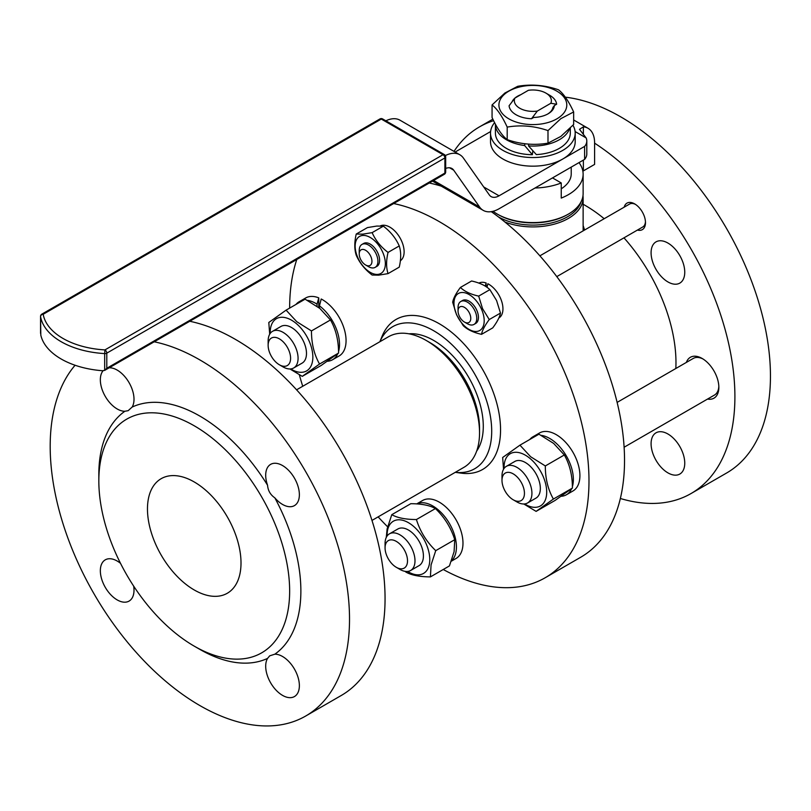<?xml version="1.0" encoding="UTF-8"?>
<svg xmlns="http://www.w3.org/2000/svg" width="811" height="811" viewBox="0 0 811 811"><rect width="100%" height="100%" fill="white"/><g stroke="black" fill="none" stroke-linecap="round" stroke-linejoin="round"><path stroke-width="1.22" d="M194.245 589.972A66.147 38.188 60 0 1 151.028 531.692A66.147 38.188 60 0 1 161.166 478.683A66.147 38.188 60 0 1 194.245 481.967A66.147 38.188 60 0 1 237.451 540.248A66.147 38.188 60 0 1 227.313 593.246A66.147 38.188 60 0 1 194.245 589.972M199.851 649.378L194.234 646.144A134.93 77.907 60 0 1 194.234 646.144A134.93 77.907 60 0 1 98.83 480.882A134.93 77.907 60 0 1 194.245 425.795A134.93 77.907 60 0 1 289.649 591.057A134.93 77.907 60 0 1 194.245 646.144L199.851 649.378A142.868 82.489 60 0 0 267.559 658.4L269.688 655.846L274.828 654.193A23.813 13.746 60 0 1 299.371 685.65A23.813 13.746 60 0 1 294.434 696.558A23.813 13.746 60 0 1 276.085 690.171A23.813 13.746 60 0 1 265.694 666.206A23.813 13.746 60 0 1 267.559 658.4M109.161 367.799A23.813 13.746 60 0 1 134.008 399.245A23.813 13.746 60 0 1 132.152 407.061A142.868 82.489 60 0 1 199.851 416.073A142.868 82.489 60 0 1 267.559 485.242A23.813 13.746 60 0 1 265.694 475.276A23.813 13.746 60 0 1 270.631 464.368A23.813 13.746 60 0 1 288.98 470.755A23.813 13.746 60 0 1 299.371 494.71A23.813 13.746 60 0 1 294.434 505.618A23.813 13.746 60 0 1 274.828 497.832A142.868 82.489 60 0 1 274.828 654.193M132.152 407.061L128.148 410.69L124.874 411.258A23.813 13.746 60 0 1 100.341 379.801A23.813 13.746 60 0 1 103.088 370.739M98.83 480.882L98.83 474.405A142.868 82.489 60 0 1 124.874 411.258M133.673 586.13A23.813 13.746 60 0 1 134.008 590.185A23.813 13.746 60 0 1 129.081 601.083A23.813 13.746 60 0 1 110.732 594.706A23.813 13.746 60 0 1 100.341 570.741A23.813 13.746 60 0 1 105.268 559.843A23.813 13.746 60 0 1 120.515 563.341M154.212 341.786A211.661 122.197 60 0 1 199.851 359.912A211.661 122.197 60 0 1 338.126 546.421A211.661 122.197 60 0 1 305.686 716.032A211.661 122.197 60 0 1 199.851 705.55A211.661 122.197 60 0 1 68.002 538.372A211.661 122.197 60 0 1 75.088 365.244M189.754 321.268A211.661 122.197 60 0 1 235.403 339.383A211.661 122.197 60 0 1 373.668 525.903A211.661 122.197 60 0 1 341.228 695.503L305.686 716.032M274.828 497.832C270.408 494.791 267.985 490.594 267.559 485.242M371.985 520.419L463.922 467.339A75.403 43.53 -120 0 0 479.534 432.821L479.534 428.502A70.111 40.479 -120 0 0 429.962 342.627L426.221 340.468A75.403 43.53 -120 0 0 388.52 336.737L296.583 389.817M476.675 451.078A70.111 40.479 -120 0 0 483.285 426.343A70.111 40.479 -120 0 0 408.977 333.818M479.534 432.821A75.403 43.53 -120 0 0 426.221 340.468M455.275 472.326A82.012 47.352 -120 0 0 490.655 417.908A82.012 47.352 -120 0 0 433.703 330.746A82.012 47.352 -120 0 0 379.872 341.725L382.113 336.22A86.605 49.998 -120 0 1 439.319 323.761A86.605 49.998 -120 0 1 499.535 416.418A86.605 49.998 -120 0 1 461.165 473.148L455.255 472.337M443.232 569.494A211.661 122.197 -120 0 0 545.144 577.777A211.661 122.197 -120 0 0 577.594 408.176A211.661 122.197 -120 0 0 439.319 221.656A211.661 122.197 -120 0 0 393.67 203.541M296.785 259.479A211.661 122.197 -120 0 0 289.649 308.089M299.35 374.854A211.661 122.197 -120 0 0 302.726 386.269M378.129 516.871A211.661 122.197 -120 0 0 387.607 526.795M380.329 225.914A20.103 11.607 60 0 1 389.898 227.161A20.103 11.607 60 0 1 402.925 244.506A20.103 11.607 60 0 1 400.35 260.747M486.975 287.297L487.877 283.759A20.103 11.607 60 0 1 488.729 284.225A20.103 11.607 60 0 1 501.857 301.915A20.103 11.607 60 0 1 498.816 318.034M478.875 283.12A20.103 11.607 60 0 1 486.134 282.998L486.134 286.719M416.661 503.925L422.582 500.509A33.464 19.322 60 0 1 448.371 509.47A33.464 19.322 60 0 1 462.98 543.157A33.464 19.322 60 0 1 456.056 558.475L451.281 561.222M338.532 351.619A33.464 19.322 -120 0 0 319.473 305.838L321.197 298.985A33.464 19.322 60 0 1 322.393 299.644A33.464 19.322 60 0 1 344.259 329.134A33.464 19.322 60 0 1 339.13 355.958L332.581 359.729A33.464 19.322 -120 0 0 337.761 353.708M303.01 300.374A33.464 19.322 -120 0 0 299.107 301.763L305.656 297.982A33.464 19.322 60 0 1 318.764 297.87L318.764 305.889A23.813 13.746 60 0 1 319.473 306.132M536.862 435.395A33.464 19.322 -120 0 0 532.959 436.774L539.508 432.993A33.464 19.322 60 0 1 556.245 434.655A33.464 19.322 60 0 1 578.111 464.145A33.464 19.322 60 0 1 572.971 490.969L566.433 494.751A33.464 19.322 -120 0 0 571.613 488.719M545.144 577.777L580.686 557.258A211.661 122.197 -120 0 0 616.076 398.211A211.661 122.197 -120 0 0 491.284 211.661M485.242 286.151L486.134 282.998M317.04 306.274L317.04 304.145A33.464 19.322 -120 0 0 315.844 303.426A33.464 19.322 -120 0 0 307.379 300.344M299.107 301.763A33.464 19.322 -120 0 0 295.954 304.449M317.04 304.145L318.764 297.87M451.423 560.857A33.464 19.322 -120 0 0 456.431 546.928A33.464 19.322 -120 0 0 442.259 513.718A33.464 19.322 -120 0 0 416.712 503.925M561.192 496.281A33.464 19.322 -120 0 0 566.433 494.751M572.384 486.63A33.464 19.322 -120 0 0 549.696 438.437A33.464 19.322 -120 0 0 541.231 435.355M532.959 436.774A33.464 19.322 -120 0 0 529.806 439.471M536.112 511.376L555.13 500.397L572.414 488.08C572.424 475.479 569.727 464.439 564.324 454.971L553.649 443.414L538.95 434.189L519.942 445.168L530.617 456.715L545.316 465.95C545.306 478.541 548.003 489.58 553.396 499.049L536.112 511.376L523.784 503.986M718.83 386.33A21.167 12.216 60 0 1 714.461 395.069L624.115 447.236M707.537 399.073A23.59 13.625 -120 0 0 713.964 398.171A23.59 13.625 -120 0 0 718.85 387.364A23.59 13.625 -120 0 0 702.164 358.472A23.59 13.625 -120 0 0 690.374 357.296A23.59 13.625 -120 0 0 686.37 362.416M503.54 469.255L502.658 457.485L519.942 445.168M524.555 503.935A30.159 17.416 -120 0 0 546.543 495.034A30.159 17.416 -120 0 0 529.745 458.225A30.159 17.416 -120 0 0 504.067 468.444M513.211 499.789L516.952 501.948A21.167 12.216 -120 0 0 527.535 502.992L535.959 498.136A21.167 12.216 -120 0 0 540.339 488.445A21.167 12.216 -120 0 0 531.104 467.146A21.167 12.216 -120 0 0 514.792 461.469L506.368 466.335A21.167 12.216 -120 0 0 501.989 476.027L501.989 480.345A15.875 9.164 60 0 1 513.211 473.857A15.875 9.164 60 0 1 524.443 493.301A15.875 9.164 60 0 1 513.211 499.789A15.875 9.164 60 0 1 501.989 480.345M527.535 502.992A21.167 12.216 -120 0 0 531.925 493.301A21.167 12.216 -120 0 0 522.679 472.002A21.167 12.216 -120 0 0 506.368 466.335M545.316 465.95L564.324 454.971M553.396 499.049L572.414 488.08M617.12 402.398L693.304 358.411A21.167 12.216 60 0 1 703.046 359.009M416.418 519.547C420.149 531.479 426.586 541.849 435.73 550.659L431.067 564.932L430.418 576.895L449.436 565.916L454.099 551.642L454.748 539.68C451.007 527.748 444.57 517.377 435.426 508.568C429.921 505.385 421.71 503.753 410.802 503.692L391.784 514.671C397.289 517.854 405.5 519.476 416.418 519.547L435.426 508.568M407.629 571.451A30.159 17.416 -120 0 0 429.323 564.405A30.159 17.416 -120 0 0 412.819 525.731A30.159 17.416 -120 0 0 387.577 530.212A30.159 17.416 -120 0 0 387.141 535.949M386.279 537.409L387.121 528.944L391.784 514.671M430.418 576.895C419.51 576.824 411.299 575.202 405.794 572.008L405.155 571.37M400.026 569.454L396.285 567.294L400.026 569.454A21.167 12.216 -120 0 0 410.609 570.498L419.034 565.642A21.167 12.216 -120 0 0 422.278 548.682A21.167 12.216 -120 0 0 408.45 530.029A21.167 12.216 -120 0 0 397.866 528.985L389.442 533.841A21.167 12.216 -120 0 0 385.063 543.532L385.063 547.851A15.875 9.164 60 0 1 396.285 541.373A15.875 9.164 60 0 1 407.517 560.817A15.875 9.164 60 0 1 396.285 567.294L396.285 567.294A15.875 9.164 60 0 1 385.063 547.851M410.609 570.498A21.167 12.216 -120 0 0 413.853 553.538A21.167 12.216 -120 0 0 400.026 534.885A21.167 12.216 -120 0 0 389.442 533.841M435.73 550.659L454.748 539.68M327.34 361.27A33.464 19.322 -120 0 0 332.581 359.729M319.473 305.838L319.473 308.15M319.798 308.403L305.108 299.168L286.09 310.147L296.775 321.703L311.465 330.929C311.454 343.529 314.151 354.559 319.544 364.038L338.562 353.059C338.572 340.468 335.876 329.428 330.472 319.95L319.798 308.403M319.544 364.038L302.26 376.365L321.278 365.386L338.562 353.059M311.465 330.929L330.472 319.95M290.703 368.924A30.159 17.416 -120 0 0 312.691 360.013A30.159 17.416 -120 0 0 295.893 323.214A30.159 17.416 -120 0 0 270.215 333.433M302.26 376.365L289.933 368.975M269.688 334.244L268.806 322.474L286.09 310.147M279.359 364.768L283.1 366.937A21.167 12.216 -120 0 0 293.683 367.981L302.108 363.125A21.167 12.216 -120 0 0 306.487 353.434A21.167 12.216 -120 0 0 297.252 332.135A21.167 12.216 -120 0 0 280.941 326.458L272.526 331.324A21.167 12.216 -120 0 0 268.137 341.005L268.137 345.334A15.875 9.164 60 0 1 279.359 338.846A15.875 9.164 60 0 1 290.591 358.29A15.875 9.164 60 0 1 279.359 364.768A15.875 9.164 60 0 1 268.137 345.334M293.683 367.981A21.167 12.216 -120 0 0 298.073 358.29A21.167 12.216 -120 0 0 288.828 336.991A21.167 12.216 -120 0 0 272.526 331.324M318.764 305.889L318.764 307.582M481.541 334.335L492.753 327.867C497.234 321.825 499.809 316.898 500.458 313.076L496.596 300.536L489.885 289.639C485.708 285.644 479.605 282.765 471.596 280.991L460.395 287.459C464.571 291.443 470.674 294.332 478.683 296.106L482.545 308.646L489.256 319.544C484.775 325.576 482.2 330.513 481.541 334.335C473.533 332.561 467.44 329.671 463.253 325.687L456.552 314.79L452.68 302.25C453.339 298.418 455.904 293.491 460.395 287.459M539.883 255.83L629.518 204.088A13.229 7.634 60 0 1 635.418 204.362M637.416 230.071A15.318 8.84 -120 0 0 642.312 229.655A15.318 8.84 -120 0 0 645.485 222.64A15.318 8.84 -120 0 0 634.658 203.885A15.318 8.84 -120 0 0 626.994 203.125A15.318 8.84 -120 0 0 624.186 207.16M645.455 221.748A13.229 7.634 60 0 1 642.748 226.999L556.782 276.622M489.885 289.639L478.683 296.106M481.44 309.062A21.36 12.337 -120 0 0 460.384 292.7A21.36 12.337 -120 0 0 456.735 314.901A21.36 12.337 -120 0 0 477.791 331.263A21.36 12.337 -120 0 0 481.44 309.062M460.79 301.499L462.473 300.526A13.229 7.634 60 0 1 472.671 304.064A13.229 7.634 60 0 1 478.439 317.385A13.229 7.634 60 0 1 475.702 323.437L474.019 324.41A13.229 7.634 -120 0 0 476.756 318.358A13.229 7.634 -120 0 0 470.988 305.037A13.229 7.634 -120 0 0 460.79 301.499A13.229 7.634 -120 0 0 458.053 307.551L458.053 311.008A8.992 5.19 60 0 1 464.409 307.339A8.992 5.19 60 0 1 470.775 318.358A8.992 5.19 60 0 1 464.409 322.028A8.992 5.19 60 0 1 458.053 311.008M464.409 322.028L467.4 323.751A13.229 7.634 -120 0 0 474.019 324.41M500.458 313.076L489.256 319.544M388.043 273.621L399.245 267.143C401.161 258.973 401.161 251.907 399.245 245.946C395.859 238.252 390.557 231.652 383.35 226.168L376.811 226.056L367.444 227.587L356.232 234.055L362.77 234.166L372.137 232.635C375.523 240.33 380.825 246.929 388.043 252.414C386.127 260.584 386.127 267.66 388.043 273.621L378.666 275.152L372.137 275.041C364.92 269.546 359.628 262.957 356.232 255.252C354.326 249.291 354.326 242.225 356.232 234.055M362.71 235.454A21.36 12.337 -120 0 0 357.175 256.094A21.36 12.337 -120 0 0 377.814 274.392A21.36 12.337 -120 0 0 383.339 253.752A21.36 12.337 -120 0 0 362.71 235.454M361.959 244.435L363.642 243.462A13.229 7.634 60 0 1 373.841 247.01A13.229 7.634 60 0 1 379.609 260.321A13.229 7.634 60 0 1 376.872 266.383L375.189 267.346A13.229 7.634 -120 0 0 377.926 261.294A13.229 7.634 -120 0 0 372.158 247.984A13.229 7.634 -120 0 0 361.959 244.435A13.229 7.634 -120 0 0 359.222 250.498L359.222 253.955A8.992 5.19 60 0 1 365.579 250.275A8.992 5.19 60 0 1 371.945 261.294A8.992 5.19 60 0 1 365.579 264.964A8.992 5.19 60 0 1 359.222 253.955M365.579 264.964L368.579 266.697A13.229 7.634 -120 0 0 375.189 267.346M399.245 245.946L388.043 252.414M383.35 226.168L372.137 232.635M583.129 225.549L584.589 230.02M441.265 186.145A211.661 122.197 -120 0 0 429.222 183.012M493.615 120.677A211.661 122.197 -120 0 0 479.413 126.921A211.661 122.197 -120 0 0 453.998 151.383M620.354 498.491A211.661 122.197 -120 0 0 691.063 493.524A211.661 122.197 -120 0 0 691.073 249.129A211.661 122.197 -120 0 0 594.595 143.152L594.595 164.41L583.373 170.888L582.734 170.523M675.827 368.498A128.32 74.085 -120 0 0 649.398 273.185A128.32 74.085 -120 0 0 623.963 237.836M604.185 218.706A128.32 74.085 -120 0 0 583.129 204.26M679.821 283.11L679.821 283.11A23.813 13.746 60 0 1 656.018 269.364A23.813 13.746 60 0 1 656.018 241.871L656.018 241.871A23.813 13.746 60 0 1 679.821 255.617A23.813 13.746 60 0 1 679.821 283.11M656.018 460.303A23.813 13.746 60 0 1 656.018 432.81A23.813 13.746 60 0 1 679.821 446.557A23.813 13.746 60 0 1 679.821 474.05A23.813 13.746 60 0 1 656.018 460.303M691.063 493.524L726.615 473.006A211.661 122.197 -120 0 0 726.615 228.601A211.661 122.197 -120 0 0 565.308 97.168M583.373 170.888L583.373 160.091M572.961 125.259A42.334 24.442 180 0 1 575.192 133.085L575.192 141.732A42.334 24.442 180 0 1 562.793 159.007L584.619 146.406A21.167 12.216 0 0 0 586.799 141.002A21.167 12.216 0 0 0 586.11 137.911L579.49 129.324L583.373 126.84A31.751 18.329 -60 0 1 588.016 128.27A31.751 18.329 -60 0 1 594.595 142.807L594.595 143.152M575.192 133.085A42.334 24.442 180 0 1 549.057 155.671A42.334 24.442 180 0 1 502.921 150.37A42.334 24.442 180 0 1 490.523 133.085A42.334 24.442 180 0 1 494.609 122.623M483.711 186.956L499.049 195.816L562.793 159.007A42.334 24.442 180 0 1 502.921 159.007A42.334 24.442 180 0 1 490.523 141.732L490.523 133.085M490.604 131.554L455.133 152.042M499.049 195.816A15.875 9.164 -60 0 1 491.111 196.597A15.875 9.164 -60 0 1 489.327 194.944L463.405 158.064A31.751 18.329 120 0 0 459.837 154.759A31.751 18.329 120 0 0 445.34 155.58M459.837 154.759L399.975 120.19A31.751 18.329 120 0 0 385.053 121.234M532.817 150.805L532.381 154.698A37.438 21.613 180 0 1 530.455 154.658A37.438 21.613 180 0 1 495.42 133.085L495.42 124.448A37.438 21.613 180 0 1 495.42 124.164M570.295 128.087L570.295 133.085A37.438 21.613 180 0 1 536.345 154.607L528.539 145.919L528.742 144.094M532.381 154.698L524.636 145.534A37.438 21.613 180 0 1 495.42 124.448M492.064 104.943L492.064 117.494C497.113 128.391 502.161 135.772 507.199 139.644C520.804 144.317 534.398 145.493 547.993 143.152L560.827 136.43L573.651 124.509L573.651 111.959L560.827 118.67L547.993 130.601C534.398 125.918 520.804 124.752 507.199 127.094C502.161 116.206 497.113 108.816 492.064 104.943L504.888 93.022L517.722 86.301C531.317 83.959 544.911 85.125 558.515 89.808C563.554 93.681 568.602 101.061 573.651 111.959M531.529 118.73L537.338 111.056L550.831 103.271A18.521 10.695 180 0 0 545.955 93.123A18.521 10.695 180 0 0 528.377 90.305L514.884 98.101L509.085 105.765A23.813 13.746 -0 0 0 531.529 118.73L533.77 117.443A21.552 12.449 -0 0 0 540.765 116.581A21.552 12.449 -0 0 0 548.104 113.804A21.552 12.449 -0 0 0 554.389 105.531L552.95 107.447A20.234 11.678 180 0 1 547.618 114.077M520.774 94.694A21.552 12.449 -0 0 0 515.005 98.03M514.772 98.232A21.552 12.449 -0 0 0 512.187 101.476M559.428 117.189A33.93 19.586 0 0 0 553.964 89.666A33.93 19.586 0 0 0 506.287 92.819A33.93 19.586 0 0 0 511.751 120.342A33.93 19.586 0 0 0 559.428 117.189M554.389 105.531L556.63 104.244A23.813 13.746 -0 0 0 549.696 95.282L545.955 93.123M507.199 139.644L507.199 127.094M547.993 143.152L547.993 130.601M569.494 128.898A37.438 21.613 180 0 1 530.455 146.021A37.438 21.613 180 0 1 528.539 145.919M524.636 145.534L524.839 143.709M550.831 103.271L556.63 104.244M537.338 111.056A18.521 10.695 180 0 1 514.884 98.101M586.799 141.002L586.799 153.968A21.167 12.216 180 0 1 584.619 159.372L499.049 208.772A31.751 18.329 -60 0 1 483.174 210.343A31.751 18.329 -60 0 1 479.605 207.038L453.684 170.158A15.875 9.164 120 0 0 451.899 168.506A15.875 9.164 120 0 0 445.675 168.455M571.218 167.107L571.218 173.919A38.36 22.15 180 0 1 561.242 188.811M578.993 162.616A50.272 29.024 180 0 1 583.129 174.132A50.272 29.024 180 0 1 561.242 198.087L561.242 182.962L552.636 177.984A38.36 22.15 180 0 1 551.987 178.207M584.619 159.372L584.619 146.406M104.67 370.374L106.799 368.265L106.799 353.14L444.894 157.942A2.646 1.531 0 0 0 445.675 156.868A2.646 2.646 0 0 0 444.347 154.577L382.61 118.933A2.646 2.646 0 0 0 379.964 118.933L41.868 314.131A2.646 2.646 0 0 0 40.55 316.422A2.646 1.531 0 0 0 40.56 316.574A71.449 41.249 0 0 0 40.631 316.949A71.449 41.249 0 0 0 61.149 341.705A71.449 41.249 0 0 0 104.67 353.586L104.67 370.374L102.541 370.728A71.449 41.249 0 0 1 40.803 335.085L40.56 316.574A2.646 2.149 -9.7 0 1 43.196 314.262L381.292 119.065L443.029 154.708L104.933 349.906A68.803 39.719 180 0 1 63.015 338.461A68.803 39.719 180 0 1 43.196 314.262A2.646 1.531 -120 0 0 41.868 314.131L379.964 118.933A2.646 1.531 60 0 1 381.292 119.065A2.646 1.531 -60 0 1 382.61 118.933L444.347 154.577A2.646 1.531 120 0 0 443.029 154.708A2.646 1.531 60 0 1 444.347 156.107A2.646 1.531 60 0 1 444.894 157.942L444.894 173.067A2.646 1.531 60 0 1 444.347 174.284L444.347 174.284A2.646 1.531 60 0 1 443.029 174.152M40.56 332.763L40.56 333.362M444.347 174.284L104.933 370.242L444.347 174.284A2.646 2.646 0 0 0 445.675 171.993A2.646 1.531 180 0 1 444.894 173.067L106.799 368.265M445.675 156.868L445.675 171.993M493.047 211.296A50.272 29.024 0 0 0 497.315 214.094A50.272 29.024 0 0 0 511.346 219.801A50.272 29.024 0 0 0 568.399 214.094A50.272 29.024 0 0 0 583.129 193.576L583.129 174.132M561.242 182.962A50.272 29.024 180 0 1 535.017 188.01M582.987 195.735A50.272 29.024 180 0 1 583.129 197.894A50.272 29.024 180 0 1 511.346 224.12A50.272 29.024 180 0 1 504.949 222.032M568.399 214.094L567.467 214.631A48.944 28.263 180 0 1 511.913 220.197A48.944 28.263 180 0 1 498.248 214.631L497.315 214.094M580.99 201.949A48.944 28.263 180 0 1 511.913 222.356A48.944 28.263 180 0 1 498.451 216.912M586.11 137.911L575.111 131.554M433.611 180.478L479.605 207.038M453.684 170.158L449.578 167.786M583.373 126.84L583.373 134.413M104.67 353.586A2.646 1.531 0 0 0 105.825 353.505A2.646 1.531 0 0 0 106.799 353.14A2.646 1.531 -120 0 0 106.251 351.305A2.646 1.531 -120 0 0 104.933 349.906L104.67 353.586M40.662 315.986A2.646 1.531 0 0 0 40.55 316.422L40.55 333.068M492.865 119.156L479.413 126.921M573.651 119.977L588.016 128.27M483.174 210.343L432.527 181.106M583.129 230.871L583.129 197.894"/></g></svg>
